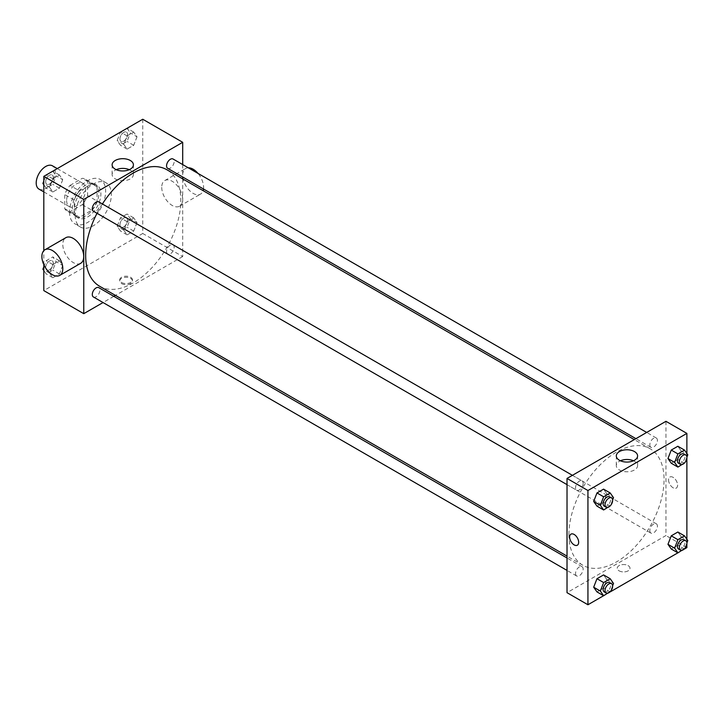 <?xml version="1.0" encoding="UTF-8"?>
<svg xmlns="http://www.w3.org/2000/svg" width="724" height="724" viewBox="0 0 724 724"><rect width="100%" height="100%" fill="white"/><g stroke="black" fill="none" stroke-linecap="round" stroke-linejoin="round"><path stroke-width="0.54" stroke-dasharray="3.62 2.71" d="M38.987 189.109A13.457 7.765 120 0 0 52.436 181.344A13.457 7.765 120 0 0 52.436 165.814M66.644 200.53A13.457 7.765 120 0 0 69.432 206.684A13.457 7.765 120 0 0 82.88 198.919A13.457 7.765 120 0 0 82.88 183.389A13.457 7.765 120 0 0 72.518 186.991A13.457 7.765 120 0 0 66.644 200.53M70.02 185.398L82.292 178.312A18.326 10.579 120 0 1 85.314 179.163A18.326 10.579 120 0 1 87.568 181.362L87.568 195.534A18.326 10.579 120 0 1 82.292 204.675L70.02 211.761A18.326 10.579 120 0 1 66.988 210.91A18.326 10.579 120 0 1 64.735 208.711L64.735 194.539A18.326 10.579 120 0 1 70.02 185.398L79.531 190.892L91.803 183.805L82.292 178.312M82.292 204.675L91.803 210.168L79.531 217.254L70.02 211.761M64.735 208.711L74.255 214.204L74.255 200.032L64.735 194.539M74.255 214.204A18.326 10.579 120 0 0 76.5 216.404A18.326 10.579 120 0 0 79.531 217.254M91.803 210.168A18.326 10.579 120 0 0 97.079 201.028L87.568 195.534M91.803 183.805A18.326 10.579 120 0 1 94.835 184.656A18.326 10.579 120 0 1 97.079 186.855L97.079 201.028M79.531 190.892A18.326 10.579 120 0 0 74.255 200.032M85.667 215.906A18.833 10.878 -60 0 1 76.246 216.838A18.833 10.878 -60 0 1 76.246 195.091A18.833 10.878 -60 0 1 95.088 184.222A18.833 10.878 -60 0 1 97.975 199.308A18.833 10.878 -60 0 1 85.667 215.906M87.568 217.01A18.833 10.878 120 0 0 99.876 200.412A18.833 10.878 120 0 0 96.989 185.317A18.833 10.878 120 0 0 82.473 190.367A18.833 10.878 120 0 0 74.255 209.317A18.833 10.878 120 0 0 78.156 217.942A18.833 10.878 120 0 0 87.568 217.01M97.079 186.855L87.568 181.362M69.495 212.06A25.557 14.761 120 0 0 74.789 223.761A25.557 14.761 120 0 0 100.346 209.01A25.557 14.761 120 0 0 100.346 179.489A25.557 14.761 120 0 0 80.654 186.34A25.557 14.761 120 0 0 69.495 212.06M75.206 215.363A25.557 14.761 120 0 0 80.5 227.055A25.557 14.761 120 0 0 106.057 212.304A25.557 14.761 120 0 0 106.057 182.783A25.557 14.761 120 0 0 86.364 189.634A25.557 14.761 120 0 0 75.206 215.363M137.008 222.558L133.714 231.056L127.116 234.857L123.822 230.169L127.116 221.68L133.714 217.87L137.008 222.558L133.714 231.056L127.116 234.857L123.822 230.169L127.116 221.68L133.714 217.87L137.008 222.558L130.347 218.711L127.053 227.209L120.465 231.01L117.161 226.322L120.465 217.833L127.053 214.023L130.347 218.711M137.008 136.791L133.714 145.289L127.116 149.09L123.822 144.402L127.116 135.913L133.714 132.103L137.008 136.791L133.714 145.289L127.116 149.09L123.822 144.402L127.116 135.913L133.714 132.103L137.008 136.791L130.347 132.945L127.053 141.442L120.465 145.243L117.161 140.556L120.437 132.121M142.746 119.243L142.746 233.481L43.811 290.605M43.811 264.649L43.811 250.649M62.726 265.446L59.431 273.934L52.843 277.744L49.549 273.057L52.843 264.559L59.431 260.758L62.726 265.446L59.431 273.934L52.843 277.744L49.549 273.057L52.843 264.559L59.431 260.758L62.726 265.446L56.074 261.599L52.78 270.088L46.182 273.898L43.811 270.523M62.726 179.679L59.431 188.168L52.843 191.978L49.549 187.29L52.843 178.792L59.431 174.991L62.726 179.679L59.431 188.168L52.843 191.978L49.549 187.29L52.843 178.792L59.431 174.991L62.726 179.679L56.074 175.832L52.78 184.321L46.182 188.131L43.811 184.756M182.701 178.882L182.701 256.549L142.746 233.481M182.701 256.549L115.433 295.383M113.804 296.324L103.043 302.542M121.578 283.6A6.389 3.692 0 0 0 128.546 284.396A6.389 3.692 0 0 0 132.483 280.993A6.389 3.692 0 0 0 126.094 277.301A6.389 3.692 0 0 0 119.704 280.993A6.389 3.692 0 0 0 121.578 283.6M99.595 286.242A67.269 38.834 120 0 0 166.864 247.409A67.269 38.834 120 0 0 166.864 169.733M102.401 203.978A67.269 38.834 120 0 0 97.016 213.29M182.701 164.565L182.701 177M167.678 168.33A5.385 3.104 120 0 0 173.063 165.217A5.385 3.104 120 0 0 173.063 159.008M166.565 251.626A5.385 3.104 120 0 0 167.678 254.097A5.385 3.104 120 0 0 173.063 250.984A5.385 3.104 120 0 0 173.063 244.775A5.385 3.104 120 0 0 168.909 246.214A5.385 3.104 120 0 0 166.565 251.626M93.405 296.976A5.385 3.104 120 0 0 98.781 293.872A5.385 3.104 120 0 0 98.781 287.654M98.781 201.887A5.385 3.104 -60 0 1 99.894 204.349A5.385 3.104 -60 0 1 97.55 209.77A5.385 3.104 -60 0 1 93.405 211.209M161.742 187.335A14.797 8.543 -120 0 0 168.203 202.222A14.797 8.543 -120 0 0 179.606 206.186A14.797 8.543 -120 0 0 179.606 189.1A14.797 8.543 -120 0 0 164.8 180.557A14.797 8.543 -120 0 0 161.742 187.335M80.672 263.31A14.797 8.543 60 0 1 65.866 254.767A14.797 8.543 60 0 1 65.875 237.671M188.267 167.787A14.797 8.543 -120 0 0 185.733 168.475A14.797 8.543 -120 0 0 182.665 175.244A14.797 8.543 -120 0 0 189.127 190.141A14.797 8.543 -120 0 0 200.53 194.104A14.797 8.543 -120 0 0 203.118 190.665M203.489 189A14.797 8.543 -120 0 0 197.996 173.407M129.279 169.688A10.643 6.145 180 0 1 133.406 174.547A10.643 6.145 180 0 1 126.836 180.222A10.643 6.145 180 0 1 115.243 178.891A10.643 6.145 180 0 1 112.12 174.547A10.643 6.145 180 0 1 116.256 169.688M121.578 282.496A6.389 3.692 0 0 0 128.546 283.292A6.389 3.692 0 0 0 132.483 279.88A6.389 3.692 0 0 0 126.094 276.197A6.389 3.692 0 0 0 119.704 279.88A6.389 3.692 0 0 0 121.578 282.496M568.919 534.457A67.269 38.834 120 0 0 582.847 565.245A67.269 38.834 120 0 0 650.116 526.411A67.269 38.834 120 0 0 650.116 448.735A67.269 38.834 120 0 0 598.277 466.763A67.269 38.834 120 0 0 568.919 534.457M583.155 483.351A5.385 3.104 -60 0 1 580.802 488.772A5.385 3.104 -60 0 1 576.657 490.211A5.385 3.104 -60 0 1 576.657 483.994A5.385 3.104 -60 0 1 582.033 480.89A5.385 3.104 -60 0 1 583.155 483.351M649.817 530.629A5.385 3.104 120 0 0 650.93 533.099A5.385 3.104 120 0 0 656.315 529.986A5.385 3.104 120 0 0 656.315 523.778A5.385 3.104 120 0 0 652.17 525.217A5.385 3.104 120 0 0 649.817 530.629M575.544 573.517A5.385 3.104 120 0 0 576.657 575.978A5.385 3.104 120 0 0 582.033 572.874A5.385 3.104 120 0 0 582.033 566.657A5.385 3.104 120 0 0 577.888 568.105A5.385 3.104 120 0 0 575.544 573.517M649.817 444.862A5.385 3.104 120 0 0 650.93 447.332A5.385 3.104 120 0 0 656.315 444.219A5.385 3.104 120 0 0 656.315 438.011A5.385 3.104 120 0 0 652.17 439.45A5.385 3.104 120 0 0 649.817 444.862M665.953 421.314L665.953 535.552L567.019 592.675M686.877 547.634L665.953 535.552M684.524 548.991L677.872 552.837M610.251 591.879L603.599 595.716M619.101 570.838A6.389 3.692 0 0 0 626.061 571.643A6.389 3.692 0 0 0 630.007 568.231A6.389 3.692 0 0 0 623.617 564.539A6.389 3.692 0 0 0 617.228 568.231A6.389 3.692 0 0 0 619.101 570.838A6.389 3.692 0 0 0 626.061 571.643A6.389 3.692 0 0 0 630.007 568.231A6.389 3.692 0 0 0 623.617 564.539A6.389 3.692 0 0 0 617.228 568.231A6.389 3.692 0 0 0 619.101 570.838M681.139 450.943L677.845 446.256L681.139 450.943L677.845 459.441L671.257 463.242L677.845 459.441L681.139 450.943L687.8 454.79M606.866 579.598L603.572 574.91L606.866 579.598L603.572 588.087L596.974 591.897L603.572 588.087L606.866 579.598L613.527 583.444M686.877 453.477L686.877 458.138M686.877 539.244L686.877 543.905M681.139 536.71L677.845 532.022L681.139 536.71L677.845 545.208L671.257 549.009L677.845 545.208L681.139 536.71L687.8 540.557M606.866 493.831L603.572 489.143L606.866 493.831L603.572 502.32L596.974 506.13L603.572 502.32L606.866 493.831L613.527 497.678M668.569 479.949A6.389 3.692 -120 0 0 671.356 486.374A6.389 3.692 -120 0 0 676.279 488.085A6.389 3.692 -120 0 0 676.279 480.709A6.389 3.692 -120 0 0 669.89 477.016A6.389 3.692 -120 0 0 668.569 479.949A6.389 3.692 -120 0 0 671.356 486.374A6.389 3.692 -120 0 0 676.279 488.085A6.389 3.692 -120 0 0 676.279 480.709A6.389 3.692 -120 0 0 669.89 477.016A6.389 3.692 -120 0 0 668.569 479.949M570.955 534.14L570.955 534.14A6.389 3.692 60 0 1 575.879 535.851A6.389 3.692 60 0 1 578.675 542.276A6.389 3.692 60 0 1 577.345 545.208L577.345 545.208M633.464 460.772A10.643 6.145 180 0 1 637.591 465.632A10.643 6.145 180 0 1 631.02 471.315A10.643 6.145 180 0 1 619.418 469.976A10.643 6.145 180 0 1 616.305 465.632A10.643 6.145 180 0 1 620.432 460.772M612.622 499.994L610.432 505.642M604.241 506.139A5.385 3.104 120 0 0 609.626 503.035A5.385 3.104 120 0 0 609.626 496.818M610.232 506.166L603.572 502.32M686.904 457.106L684.705 462.763M678.515 463.26A5.385 3.104 120 0 0 683.899 460.147A5.385 3.104 120 0 0 683.899 453.939M684.506 463.288L677.845 459.441M612.622 585.761L610.432 591.418M604.241 591.906A5.385 3.104 120 0 0 609.626 588.802A5.385 3.104 120 0 0 609.626 582.585M610.232 591.933L603.572 588.087M686.904 542.873L684.705 548.53M678.515 549.027A5.385 3.104 120 0 0 683.899 545.914A5.385 3.104 120 0 0 683.899 539.706M684.506 549.054L677.845 545.208M43.811 181.063L46.164 175.009M52.78 171.145L56.074 175.832M45.675 181.833A5.385 3.104 120 0 0 46.789 184.294A5.385 3.104 120 0 0 52.173 181.19A5.385 3.104 120 0 0 52.173 174.973A5.385 3.104 120 0 0 48.019 176.421A5.385 3.104 120 0 0 45.675 181.833A5.385 3.104 120 0 0 46.77 184.285A5.385 3.104 120 0 0 52.155 181.181A5.385 3.104 120 0 0 52.155 174.964A5.385 3.104 120 0 0 48.01 176.412A5.385 3.104 120 0 0 45.657 181.824M59.431 188.168L52.78 184.321M52.843 191.978L46.182 188.131M49.549 187.29L43.811 183.977M52.843 178.792L46.218 174.973M59.431 174.991L52.816 171.163M127.053 128.257L130.347 132.945M119.949 138.954A5.385 3.104 120 0 0 121.062 141.415A5.385 3.104 120 0 0 126.447 138.311A5.385 3.104 120 0 0 126.447 132.094A5.385 3.104 120 0 0 122.302 133.533A5.385 3.104 120 0 0 119.949 138.954A5.385 3.104 120 0 0 121.053 141.406A5.385 3.104 120 0 0 126.428 138.302A5.385 3.104 120 0 0 126.428 132.085A5.385 3.104 120 0 0 122.284 133.524A5.385 3.104 120 0 0 119.94 138.945M133.714 145.289L127.053 141.442M127.116 149.09L120.465 145.243M123.822 144.402L117.161 140.556M127.116 135.913L120.501 132.085M133.714 132.103L127.089 128.284M43.811 266.839L46.182 260.712L52.78 256.911L56.074 261.599M45.675 267.599A5.385 3.104 120 0 0 46.789 270.061A5.385 3.104 120 0 0 52.173 266.957A5.385 3.104 120 0 0 52.173 260.74A5.385 3.104 120 0 0 48.019 262.188A5.385 3.104 120 0 0 45.675 267.599A5.385 3.104 120 0 0 46.77 270.052A5.385 3.104 120 0 0 52.155 266.948A5.385 3.104 120 0 0 52.155 260.731A5.385 3.104 120 0 0 48.01 262.178A5.385 3.104 120 0 0 45.657 267.59M59.431 273.934L52.78 270.088M52.843 277.744L46.182 273.898M49.549 273.057L43.811 269.744M52.843 264.559L46.182 260.712M59.431 260.758L52.78 256.911M119.949 224.721A5.385 3.104 120 0 0 121.062 227.182A5.385 3.104 120 0 0 126.447 224.078A5.385 3.104 120 0 0 126.447 217.861A5.385 3.104 120 0 0 122.302 219.3A5.385 3.104 120 0 0 119.949 224.721A5.385 3.104 120 0 0 121.053 227.173A5.385 3.104 120 0 0 126.428 224.069A5.385 3.104 120 0 0 126.428 217.852A5.385 3.104 120 0 0 122.284 219.291A5.385 3.104 120 0 0 119.94 224.712M133.714 231.056L127.053 227.209M127.116 234.857L120.465 231.01M123.822 230.169L117.161 226.322M127.116 221.68L120.465 217.833M133.714 217.87L127.053 214.023M43.811 191.896L69.432 206.684M57.259 168.592L82.88 183.389M96.989 185.317L95.088 184.222M78.156 217.942L76.246 216.838M94.835 184.656L85.314 179.163M76.5 216.404L66.988 210.91M106.057 182.783L100.346 179.489M80.5 227.055L74.789 223.761M179.606 206.186L200.53 194.104M164.8 180.557L185.733 168.475M133.406 174.547L133.406 164.828M112.12 174.547L112.12 164.828M119.704 279.88L119.704 280.993M132.483 279.88L132.483 280.993M650.116 448.735L634.287 439.595M582.847 565.245L567.019 556.104M567.019 484.646L576.657 490.211M572.394 475.324L582.033 480.89M656.315 523.778L173.063 244.775M650.93 533.099L167.678 254.097M582.033 566.657L567.019 557.987M576.657 575.978L567.019 570.412M656.315 438.011L646.677 432.445M650.93 447.332L635.916 438.654M637.591 465.632L637.591 455.912M616.305 465.632L616.305 455.912"/><path stroke-width="1.09" d="M57.259 168.592L52.436 165.814A13.457 7.765 120 0 0 42.073 169.416A13.457 7.765 120 0 0 36.2 182.955A13.457 7.765 120 0 0 38.987 189.109L43.811 191.896M103.043 302.542L83.767 313.673L43.811 290.605L43.811 264.649M43.811 250.649L43.811 176.366L142.746 119.243L182.701 142.311L182.701 164.565M115.433 295.383L113.804 296.324M97.016 213.29A67.269 38.834 120 0 0 85.667 255.454A67.269 38.834 120 0 0 99.595 286.242L567.019 556.104M634.287 439.595L166.864 169.733A67.269 38.834 120 0 0 102.401 203.978M182.701 177L182.701 178.882M83.767 313.673L83.767 199.426L182.701 142.311M646.677 432.445L173.063 159.008A5.385 3.104 120 0 0 168.909 160.447A5.385 3.104 120 0 0 166.565 165.859A5.385 3.104 120 0 0 167.678 168.33L635.916 438.654M567.019 557.987L98.781 287.654A5.385 3.104 120 0 0 94.636 289.093A5.385 3.104 120 0 0 92.292 294.514A5.385 3.104 120 0 0 93.405 296.976L567.019 570.412M567.019 484.646L93.405 211.209A5.385 3.104 -60 0 1 93.405 204.992A5.385 3.104 -60 0 1 98.781 201.887L572.394 475.324M83.767 199.426L43.811 176.366M115.243 169.172A10.643 6.145 180 0 1 112.12 164.828A10.643 6.145 180 0 1 122.763 158.683A10.643 6.145 180 0 1 133.406 164.828A10.643 6.145 180 0 1 126.836 170.502A10.643 6.145 180 0 1 115.243 169.172M44.942 249.762L65.875 237.671A14.797 8.543 60 0 1 77.278 241.644A14.797 8.543 60 0 1 83.731 256.531A14.797 8.543 60 0 1 80.672 263.31L59.739 275.392A14.797 8.543 60 0 1 44.942 266.848A14.797 8.543 60 0 1 44.942 249.762A14.797 8.543 60 0 1 56.345 253.726A14.797 8.543 60 0 1 62.807 268.613A14.797 8.543 60 0 1 59.739 275.392M203.118 190.665A14.797 8.543 -120 0 0 203.489 189M197.996 173.407A14.797 8.543 -120 0 0 188.267 167.787M116.256 169.688A10.643 6.145 180 0 1 129.279 169.688M603.599 595.716L587.942 604.757L567.019 592.675L567.019 478.437L665.953 421.314L686.877 433.395L686.877 453.477M686.877 543.905L686.877 547.634L684.524 548.991M677.872 552.837L610.251 591.879M671.257 463.242L667.962 458.554L671.257 450.066L677.845 446.256L671.257 450.066L667.962 458.554L671.257 463.242L677.917 467.089L674.614 462.401L677.917 453.912L684.506 450.102L687.8 454.79L686.904 457.106M596.974 591.897L593.68 587.209L596.974 578.711L603.572 574.91L596.974 578.711L593.68 587.209L596.974 591.897L603.635 595.743L600.341 591.056L603.635 582.558L610.232 578.757L613.527 583.444L612.622 585.761M686.877 458.138L686.877 539.244M587.942 604.757L587.942 490.519L686.877 433.395M671.257 549.009L667.962 544.321L671.257 535.832L677.845 532.022L671.257 535.832L667.962 544.321L671.257 549.009L677.917 552.855L674.614 548.168L677.917 539.679L684.506 535.869L687.8 540.557L686.904 542.873M596.974 506.13L593.68 501.442L596.974 492.944L603.572 489.143L596.974 492.944L593.68 501.442L596.974 506.13L603.635 509.977L600.341 505.289L603.635 496.791L610.232 492.99L613.527 497.678L612.622 499.994M587.942 490.519L567.019 478.437M619.418 460.265A10.643 6.145 180 0 1 616.305 455.912A10.643 6.145 180 0 1 626.948 449.767A10.643 6.145 180 0 1 637.591 455.912A10.643 6.145 180 0 1 631.02 461.595A10.643 6.145 180 0 1 619.418 460.265M578.666 542.285A6.389 3.692 60 0 1 577.345 545.208A6.389 3.692 60 0 1 570.955 541.516A6.389 3.692 60 0 1 570.955 534.14A6.389 3.692 60 0 1 575.879 535.851A6.389 3.692 60 0 1 578.666 542.285M577.345 545.208A6.389 3.692 60 0 1 570.955 541.516A6.389 3.692 60 0 1 570.955 534.14M620.432 460.772A10.643 6.145 180 0 1 633.464 460.772M610.432 505.642L603.635 509.977M611.527 497.913L609.626 496.818A5.385 3.104 120 0 0 605.481 498.257A5.385 3.104 120 0 0 603.128 503.678A5.385 3.104 120 0 0 604.241 506.139L606.142 507.234A5.385 3.104 120 0 0 611.527 504.13A5.385 3.104 120 0 0 611.527 497.913A5.385 3.104 120 0 0 607.382 499.361A5.385 3.104 120 0 0 605.029 504.773A5.385 3.104 120 0 0 606.142 507.234M600.341 505.289L593.68 501.442M603.635 496.791L596.974 492.944M610.232 492.99L603.572 489.143M684.705 462.763L677.917 467.089M685.8 455.034L683.899 453.939A5.385 3.104 120 0 0 679.755 455.378A5.385 3.104 120 0 0 677.402 460.79A5.385 3.104 120 0 0 678.515 463.26L680.424 464.356A5.385 3.104 120 0 0 685.8 461.251A5.385 3.104 120 0 0 685.8 455.034A5.385 3.104 120 0 0 681.655 456.473A5.385 3.104 120 0 0 679.311 461.894A5.385 3.104 120 0 0 680.424 464.356M674.614 462.401L667.962 458.554M677.917 453.912L671.257 450.066M684.506 450.102L677.845 446.256M610.432 591.418L603.635 595.743M611.527 583.689L609.626 582.585A5.385 3.104 120 0 0 605.481 584.024A5.385 3.104 120 0 0 603.128 589.445A5.385 3.104 120 0 0 604.241 591.906L606.142 593.001A5.385 3.104 120 0 0 611.527 589.897A5.385 3.104 120 0 0 611.527 583.689A5.385 3.104 120 0 0 607.382 585.128A5.385 3.104 120 0 0 605.029 590.54A5.385 3.104 120 0 0 606.142 593.001M600.341 591.056L593.68 587.209M603.635 582.558L596.974 578.711M610.232 578.757L603.572 574.91M684.705 548.53L677.917 552.855M685.8 540.801L683.899 539.706A5.385 3.104 120 0 0 679.755 541.145A5.385 3.104 120 0 0 677.402 546.557A5.385 3.104 120 0 0 678.515 549.027L680.424 550.122A5.385 3.104 120 0 0 685.8 547.018A5.385 3.104 120 0 0 685.8 540.801A5.385 3.104 120 0 0 681.655 542.24A5.385 3.104 120 0 0 679.311 547.661A5.385 3.104 120 0 0 680.424 550.122M674.614 548.168L667.962 544.321M677.917 539.679L671.257 535.832M684.506 535.869L677.845 532.022M43.811 184.756L42.888 183.444L43.811 181.063M46.164 175.009L52.816 171.163M43.811 183.977L42.888 183.444M120.437 132.121L127.089 128.284M43.811 270.523L42.888 269.21L43.811 266.839M43.811 269.744L42.888 269.21"/></g></svg>
